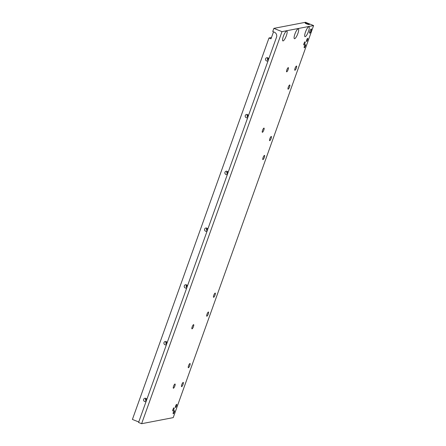 <?xml version="1.0" encoding="UTF-8"?>
<svg xmlns="http://www.w3.org/2000/svg" width="446" height="446" viewBox="0 0 446 446"><rect width="100%" height="100%" fill="white"/><g stroke="black" fill="none" stroke-linecap="round" stroke-linejoin="round"><path stroke-width="0.67" d="M309.697 33.166A2.258 0.546 111.9 0 0 311.024 31.103A2.258 0.546 111.9 0 0 311.291 28.968A2.258 0.546 111.9 0 0 311.202 28.962A2.258 0.546 111.9 0 0 309.881 31.019A2.258 0.546 111.9 0 0 309.608 33.16A2.258 0.546 111.9 0 0 309.697 33.166M173.449 388.221A2.258 0.546 111.9 0 0 174.776 386.158A2.258 0.546 111.9 0 0 175.044 384.023A2.258 0.546 111.9 0 0 174.955 384.017A2.258 0.546 111.9 0 0 173.628 386.074A2.258 0.546 111.9 0 0 173.36 388.215A2.258 0.546 111.9 0 0 173.449 388.221M192.059 328.853A2.258 0.546 111.9 0 0 193.38 326.79A2.258 0.546 111.9 0 0 193.653 324.655A2.258 0.546 111.9 0 0 193.564 324.649A2.258 0.546 111.9 0 0 192.237 326.712A2.258 0.546 111.9 0 0 191.97 328.847A2.258 0.546 111.9 0 0 192.059 328.853M262.438 132.295A2.258 0.546 111.9 0 0 263.759 130.238A2.258 0.546 111.9 0 0 264.032 128.097A2.258 0.546 111.9 0 0 263.943 128.091A2.258 0.546 111.9 0 0 262.616 130.154A2.258 0.546 111.9 0 0 262.348 132.289A2.258 0.546 111.9 0 0 262.438 132.295M286.733 71.834A2.258 0.546 111.9 0 0 288.055 69.777A2.258 0.546 111.9 0 0 288.322 67.636A2.258 0.546 111.9 0 0 288.239 67.63A2.258 0.546 111.9 0 0 286.912 69.693A2.258 0.546 111.9 0 0 286.644 71.828A2.258 0.546 111.9 0 0 286.733 71.834M181.667 386.637A2.258 0.546 111.9 0 0 182.988 384.58A2.258 0.546 111.9 0 0 183.256 382.439A2.258 0.546 111.9 0 0 183.172 382.434A2.258 0.546 111.9 0 0 181.845 384.497A2.258 0.546 111.9 0 0 181.578 386.632A2.258 0.546 111.9 0 0 181.667 386.637M188.441 367.721A2.258 0.546 111.9 0 0 189.762 365.659A2.258 0.546 111.9 0 0 190.035 363.523A2.258 0.546 111.9 0 0 189.946 363.518A2.258 0.546 111.9 0 0 188.619 365.575A2.258 0.546 111.9 0 0 188.351 367.716A2.258 0.546 111.9 0 0 188.441 367.721M206.883 316.214A2.258 0.546 111.9 0 0 208.204 314.157A2.258 0.546 111.9 0 0 208.472 312.016A2.258 0.546 111.9 0 0 208.388 312.01A2.258 0.546 111.9 0 0 207.061 314.073A2.258 0.546 111.9 0 0 206.793 316.208A2.258 0.546 111.9 0 0 206.883 316.214M213.656 297.298A2.258 0.546 111.9 0 0 214.978 295.235A2.258 0.546 111.9 0 0 215.251 293.1A2.258 0.546 111.9 0 0 215.162 293.089A2.258 0.546 111.9 0 0 213.835 295.152A2.258 0.546 111.9 0 0 213.567 297.287A2.258 0.546 111.9 0 0 213.656 297.298M262.956 159.601A2.258 0.546 111.9 0 0 264.283 157.538A2.258 0.546 111.9 0 0 264.55 155.403A2.258 0.546 111.9 0 0 264.461 155.398A2.258 0.546 111.9 0 0 263.134 157.455A2.258 0.546 111.9 0 0 262.867 159.596A2.258 0.546 111.9 0 0 262.956 159.601M269.73 140.68A2.258 0.546 111.9 0 0 271.056 138.622A2.258 0.546 111.9 0 0 271.324 136.482A2.258 0.546 111.9 0 0 271.235 136.476A2.258 0.546 111.9 0 0 269.914 138.539A2.258 0.546 111.9 0 0 269.64 140.674A2.258 0.546 111.9 0 0 269.73 140.68M294.945 70.256A2.258 0.546 111.9 0 0 296.272 68.199A2.258 0.546 111.9 0 0 296.54 66.058A2.258 0.546 111.9 0 0 296.451 66.053A2.258 0.546 111.9 0 0 295.129 68.115A2.258 0.546 111.9 0 0 294.856 70.251A2.258 0.546 111.9 0 0 294.945 70.256M288.172 89.178A2.258 0.546 111.9 0 0 289.499 87.115A2.258 0.546 111.9 0 0 289.766 84.98A2.258 0.546 111.9 0 0 289.677 84.974A2.258 0.546 111.9 0 0 288.35 87.031A2.258 0.546 111.9 0 0 288.083 89.172A2.258 0.546 111.9 0 0 288.172 89.178M146.779 399.549A1.695 1.622 -100.9 0 0 143.579 399.772A1.695 1.622 -100.9 0 0 146.149 401.322M145.892 398.412A1.695 1.622 -100.9 0 0 146.26 401.004M146.132 398.557A1.41 1.355 -100.9 0 0 146.355 400.731M146.572 399.047A1.41 1.355 -100.9 0 0 146.639 399.945M167.105 342.79A1.695 1.622 -100.9 0 0 163.905 343.013A1.695 1.622 -100.9 0 0 166.47 344.563M166.213 341.653A1.695 1.622 -100.9 0 0 166.587 344.245M166.458 341.798A1.41 1.355 -100.9 0 0 166.681 343.972M166.899 342.288A1.41 1.355 -100.9 0 0 166.966 343.186M187.426 286.031A1.695 1.622 -100.9 0 0 184.226 286.254A1.695 1.622 -100.9 0 0 186.79 287.804M186.54 284.894A1.695 1.622 -100.9 0 0 186.907 287.48M186.779 285.039A1.41 1.355 -100.9 0 0 187.002 287.213M187.22 285.524A1.41 1.355 -100.9 0 0 187.287 286.427M207.747 229.272A1.695 1.622 -100.9 0 0 204.552 229.495A1.695 1.622 -100.9 0 0 207.117 231.045M206.86 228.129A1.695 1.622 -100.9 0 0 207.228 230.721M207.1 228.28A1.41 1.355 -100.9 0 0 207.323 230.454M207.541 228.765A1.41 1.355 -100.9 0 0 207.607 229.662M228.073 172.513A1.695 1.622 -100.9 0 0 224.873 172.73A1.695 1.622 -100.9 0 0 227.438 174.286M227.187 171.37A1.695 1.622 -100.9 0 0 227.555 173.962M227.427 171.52A1.41 1.355 -100.9 0 0 227.65 173.695M227.867 172.005A1.41 1.355 -100.9 0 0 227.934 172.903M248.394 115.754A1.695 1.622 -100.9 0 0 245.194 115.971A1.695 1.622 -100.9 0 0 247.759 117.521M247.508 114.611A1.695 1.622 -100.9 0 0 247.876 117.203M247.747 114.761A1.41 1.355 -100.9 0 0 247.97 116.936M248.188 115.246A1.41 1.355 -100.9 0 0 248.255 116.144M268.721 58.995A1.695 1.622 -100.9 0 0 265.521 59.212A1.695 1.622 -100.9 0 0 268.085 60.762M267.829 57.852A1.695 1.622 -100.9 0 0 268.197 60.444M268.074 58.002A1.41 1.355 -100.9 0 0 268.297 60.177M268.514 58.487A1.41 1.355 -100.9 0 0 268.576 59.385M175.523 407.493A1.695 0.413 111.9 0 0 176.516 405.949A1.695 0.413 111.9 0 0 176.716 404.344A1.695 0.413 111.9 0 0 176.649 404.338A1.695 0.413 111.9 0 0 175.657 405.888A1.695 0.413 111.9 0 0 175.456 407.488A1.695 0.413 111.9 0 0 175.523 407.493M172.875 410.939A1.695 0.413 111.9 0 0 173.868 409.395A1.695 0.413 111.9 0 0 174.074 407.789A1.695 0.413 111.9 0 0 174.007 407.783A1.695 0.413 111.9 0 0 173.009 409.333A1.695 0.413 111.9 0 0 172.808 410.933A1.695 0.413 111.9 0 0 172.875 410.939M173.265 413.799A1.695 0.413 111.9 0 0 174.258 412.255A1.695 0.413 111.9 0 0 174.458 410.654A1.695 0.413 111.9 0 0 174.392 410.649A1.695 0.413 111.9 0 0 173.399 412.193A1.695 0.413 111.9 0 0 173.199 413.793A1.695 0.413 111.9 0 0 173.265 413.799M304.311 47.806A1.695 0.413 111.9 0 0 305.304 46.261A1.695 0.413 111.9 0 0 305.504 44.656A1.695 0.413 111.9 0 0 305.438 44.65A1.695 0.413 111.9 0 0 304.445 46.2A1.695 0.413 111.9 0 0 304.244 47.8A1.695 0.413 111.9 0 0 304.311 47.806M303.921 44.946A1.695 0.413 111.9 0 0 304.913 43.396A1.695 0.413 111.9 0 0 305.114 41.796A1.695 0.413 111.9 0 0 305.053 41.79A1.695 0.413 111.9 0 0 304.055 43.334A1.695 0.413 111.9 0 0 303.854 44.94A1.695 0.413 111.9 0 0 303.921 44.946M306.569 41.5A1.695 0.413 111.9 0 0 307.562 39.95A1.695 0.413 111.9 0 0 307.762 38.35A1.695 0.413 111.9 0 0 307.695 38.345A1.695 0.413 111.9 0 0 306.703 39.889A1.695 0.413 111.9 0 0 306.502 41.495A1.695 0.413 111.9 0 0 306.569 41.5M305.209 36.672A5.307 1.288 111.9 0 0 308.459 31.443A5.307 1.288 111.9 0 0 308.743 26.788A5.307 1.288 111.9 0 0 308.593 26.844A5.307 1.288 111.9 0 0 305.783 31.253A5.307 1.288 111.9 0 0 304.763 36.377A5.307 1.288 111.9 0 0 305.209 36.672M294.622 38.707A5.307 1.288 111.9 0 0 297.878 33.478A5.307 1.288 111.9 0 0 298.162 28.823A5.307 1.288 111.9 0 0 298.006 28.878A5.307 1.288 111.9 0 0 295.196 33.288A5.307 1.288 111.9 0 0 294.176 38.412A5.307 1.288 111.9 0 0 294.622 38.707M283.087 40.921A5.307 1.288 111.9 0 0 286.343 35.697A5.307 1.288 111.9 0 0 286.627 31.042A5.307 1.288 111.9 0 0 286.471 31.092A5.307 1.288 111.9 0 0 283.662 35.502A5.307 1.288 111.9 0 0 282.647 40.631A5.307 1.288 111.9 0 0 283.087 40.921M309.284 24.58A2.258 0.34 19.7 0 0 309.373 24.53A2.258 0.34 19.7 0 0 307.623 23.543A2.258 0.34 19.7 0 0 305.215 22.952A2.258 0.34 19.7 0 0 305.125 23.008A2.258 0.34 19.7 0 0 306.876 23.989A2.258 0.34 19.7 0 0 309.284 24.58M138.751 421.983L132.406 419.435L268.983 37.994L271.012 38.808L273.51 31.839M273.866 28.371L305.465 22.3L313.594 25.561L282 31.638L273.866 28.371L272.74 31.527L274.262 32.14A3.953 3.785 79.1 0 1 276.503 37.247L138.572 422.473L141.622 423.7L282 31.638M141.622 423.7L173.215 417.629L313.594 25.561M271.48 37.514L268.983 37.994"/></g></svg>
